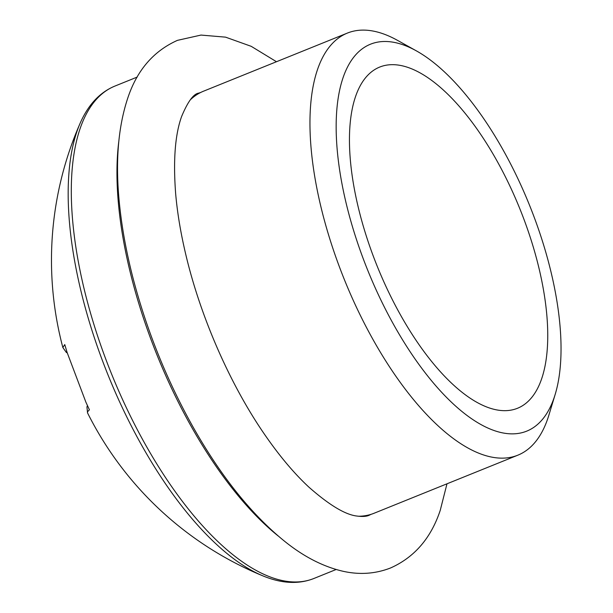 <?xml version="1.0" encoding="UTF-8"?>
<svg xmlns="http://www.w3.org/2000/svg" width="613" height="613" viewBox="0 0 613 613"><rect width="100%" height="100%" fill="white"/><g stroke="black" fill="none" stroke-linecap="round" stroke-linejoin="round"><path stroke-width="0.92" d="M118.784 141.58A265.544 110.961 68 0 0 278.08 535.892M555.171 394.435A208.642 87.184 -112 0 1 554.865 395.423A208.642 87.184 -112 0 1 411.859 354.322A208.642 87.184 -112 0 1 342.33 79.928A208.642 87.184 -112 0 1 416.388 50.879A208.642 87.184 -112 0 1 529.44 205.018A208.642 87.184 -112 0 1 555.171 394.435L548.88 415.139A227.615 95.115 -112 0 1 548.551 416.219A227.615 95.115 -112 0 1 517.87 455.168L374.068 513.257A227.615 95.115 -112 0 1 358.436 516.246M190.252 99.881A227.615 95.115 -112 0 1 203.57 91.176L347.372 33.087A227.615 95.115 -112 0 1 397.485 40.351L416.388 50.879M354.889 98.57A183.984 76.886 -112 0 1 379.685 67.078A183.984 76.886 -112 0 1 501.901 169.985A183.984 76.886 -112 0 1 542.306 376.78A183.984 76.886 -112 0 1 517.51 408.266A183.984 76.886 -112 0 1 395.301 305.358A183.984 76.886 -112 0 1 354.889 98.57M87.429 405.561L86.939 407.001L87.552 412.924A339.625 16.689 -20.7 0 1 89.421 409.829L85.889 402.166L67.139 352.544L64.763 344.583L62.84 347.517L66.296 352.375L67.261 352.95M517.87 455.168A227.615 95.115 -112 0 1 366.681 327.863A227.615 95.115 -112 0 1 316.691 72.035A227.615 95.115 -112 0 1 347.372 33.087M80.234 123.029C88.333 104.616 99.896 92.295 114.938 86.065A265.544 110.961 68 0 0 80.295 128.063A265.544 110.961 68 0 0 136.055 427.253A265.544 110.961 68 0 0 313.864 578.496C298.715 584.457 281.827 583.63 263.215 576.005A263.82 110.24 68 0 1 111.06 382.343A263.82 110.24 68 0 1 77.108 131.021A263.82 110.24 68 0 1 80.234 123.029A341.418 341.418 0 0 0 70.395 148.101A341.418 279.85 19.2 0 1 77.108 131.021M313.864 578.496L336.108 569.508M114.938 86.065L137.189 77.077M70.395 148.101A341.418 341.418 0 0 0 62.84 347.517M87.552 412.924A341.418 341.418 0 0 0 263.215 576.005M446.984 483.803L440.218 510.422C430.993 538.122 414.449 557.301 390.588 567.96C375.547 573.814 359.831 574.948 343.441 571.362C323.564 566.849 304.033 556.888 284.846 541.471C251.851 514.813 221.469 477.037 193.693 428.15C167.165 381.002 147.005 331.242 133.22 278.869C126.676 253.69 122.171 229.415 119.681 206.037C115.121 163.87 117.834 127.818 127.833 97.888C137.059 70.181 153.602 51.002 177.463 40.351L201.003 35.071L225.553 37.148L251.215 46.327L276.478 61.721M371.103 514.322L369.279 515.196C366.674 516.475 362.697 516.774 357.356 516.092C345.686 514.958 329.526 505.304 308.883 487.128C293.849 473.167 278.831 455.229 263.828 433.314C229.614 383.439 200.19 316.009 185.655 253.951C180.643 232.748 177.318 212.688 175.663 193.769C173.111 160.391 175.088 134.661 181.586 116.57C187.816 101.62 193.547 93.797 198.773 93.107L200.696 92.471"/></g></svg>
